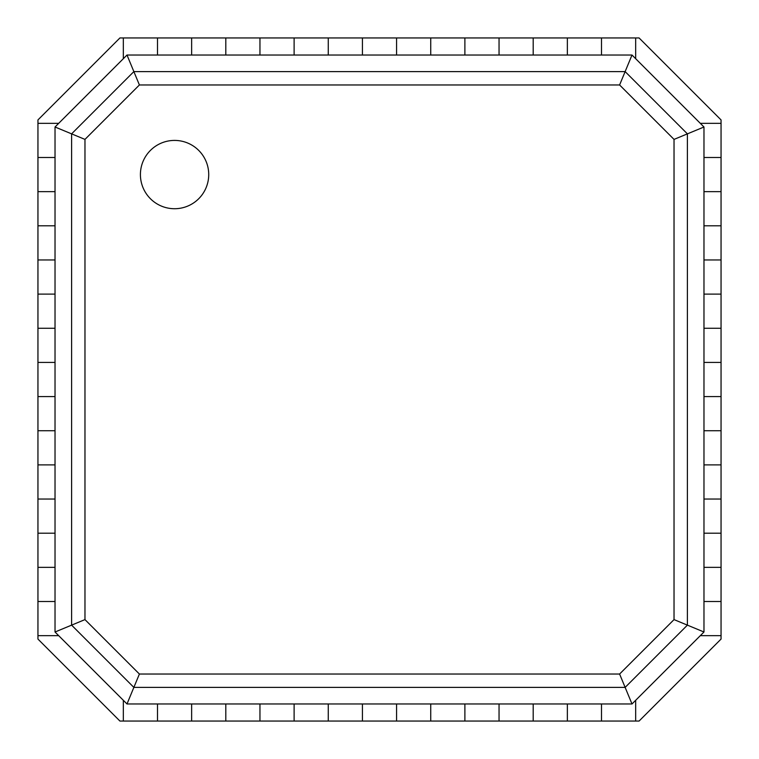 <?xml version="1.0" encoding="UTF-8"?>
<svg xmlns="http://www.w3.org/2000/svg" width="759" height="759" viewBox="0 0 759 759"><rect width="100%" height="100%" fill="white"/><g stroke="black" fill="none" stroke-linecap="round" stroke-linejoin="round"><path stroke-width="1.14" d="M703.972 632L700.31 635.663L721.05 635.663L721.05 601.507L703.972 601.507L721.05 601.507L721.05 533.197L703.972 533.197L721.05 533.197L721.05 464.887L703.972 464.887L721.05 464.887L721.05 396.577L703.972 396.577L721.05 396.577L721.05 328.267L703.972 328.267L721.05 328.267L721.05 259.957L703.972 259.957L721.05 259.957L721.05 191.648L703.972 191.648L721.05 191.648L721.05 123.337L700.31 123.337L721.05 123.337L721.05 119.922L639.078 37.95L601.507 37.95L601.507 55.027L601.507 37.95L533.197 37.95L533.197 55.027L533.197 37.95L464.887 37.95L464.887 55.027L464.887 37.95L396.577 37.95L396.577 55.027L396.577 37.95L328.267 37.95L328.267 55.027L328.267 37.95L259.957 37.95L259.957 55.027L259.957 37.95L191.648 37.95L191.648 55.027L191.648 37.95L123.337 37.95L123.337 58.69L123.337 37.95L119.922 37.95L37.95 119.922L37.95 157.493L55.027 157.493L55.027 191.648L37.95 191.648L55.027 191.648L55.027 259.957L37.95 259.957L55.027 259.957L55.027 328.267L37.95 328.267L55.027 328.267L55.027 396.577L37.95 396.577L55.027 396.577L55.027 464.887L37.95 464.887L55.027 464.887L55.027 533.197L37.95 533.197L55.027 533.197L55.027 601.507L37.95 601.507L55.027 601.507L55.027 632L71.602 625.141L133.859 687.398L625.141 687.398L687.398 625.141L687.398 133.859L625.141 71.602L133.859 71.602L71.602 133.859L71.602 625.141L84.97 619.6L139.4 674.03L127 703.972L123.337 700.31L123.337 721.05L123.337 700.31L58.69 635.663L37.95 635.663L37.95 639.078L119.922 721.05L191.648 721.05L191.648 703.972L191.648 721.05L259.957 721.05L259.957 703.972L259.957 721.05L328.267 721.05L328.267 703.972L328.267 721.05L396.577 721.05L396.577 703.972L396.577 721.05L464.887 721.05L464.887 703.972L464.887 721.05L533.197 721.05L533.197 703.972L533.197 721.05L601.507 721.05L601.507 703.972L601.507 721.05L639.078 721.05L721.05 639.078L721.05 635.663L700.31 635.663L635.663 700.31L635.663 721.05L635.663 700.31L632 703.972L619.6 674.03L674.03 619.6L703.972 632L703.972 127L674.03 139.4L619.6 84.97L632 55.027L127 55.027L55.027 127L84.97 139.4L84.97 619.6M37.95 123.337L58.69 123.337L37.95 123.337M55.027 127L55.027 157.493L37.95 157.493L37.95 635.663L58.69 635.663L55.027 632M37.95 225.803L55.027 225.803L37.95 225.803M37.95 294.113L55.027 294.113L37.95 294.113M37.95 362.423L55.027 362.423L37.95 362.423M37.95 430.733L55.027 430.733L37.95 430.733M37.95 499.043L55.027 499.043L37.95 499.043M37.95 567.352L55.027 567.352L37.95 567.352M127 703.972L157.493 703.972L157.493 721.05L157.493 703.972L632 703.972M225.803 721.05L225.803 703.972L225.803 721.05M294.113 721.05L294.113 703.972L294.113 721.05M362.423 721.05L362.423 703.972L362.423 721.05M430.733 721.05L430.733 703.972L430.733 721.05M499.043 721.05L499.043 703.972L499.043 721.05M567.352 721.05L567.352 703.972L567.352 721.05M721.05 567.352L703.972 567.352L721.05 567.352M721.05 499.043L703.972 499.043L721.05 499.043M721.05 430.733L703.972 430.733L721.05 430.733M721.05 362.423L703.972 362.423L721.05 362.423M721.05 294.113L703.972 294.113L721.05 294.113M721.05 225.803L703.972 225.803L721.05 225.803M721.05 157.493L703.972 157.493L721.05 157.493M703.972 127L635.663 58.69L635.663 37.95L635.663 58.69L632 55.027M567.352 37.95L567.352 55.027L567.352 37.95M499.043 37.95L499.043 55.027L499.043 37.95M430.733 37.95L430.733 55.027L430.733 37.95M362.423 37.95L362.423 55.027L362.423 37.95M294.113 37.95L294.113 55.027L294.113 37.95M225.803 37.95L225.803 55.027L225.803 37.95M157.493 37.95L157.493 55.027L157.493 37.95M127 55.027L139.4 84.97L84.97 139.4M140.415 174.57A34.155 34.155 0 0 1 174.57 140.415A34.155 34.155 0 0 1 208.725 174.57A34.155 34.155 0 0 1 174.57 208.725A34.155 34.155 0 0 1 140.415 174.57M619.6 84.97L139.4 84.97M674.03 619.6L674.03 139.4M139.4 674.03L619.6 674.03"/></g></svg>
